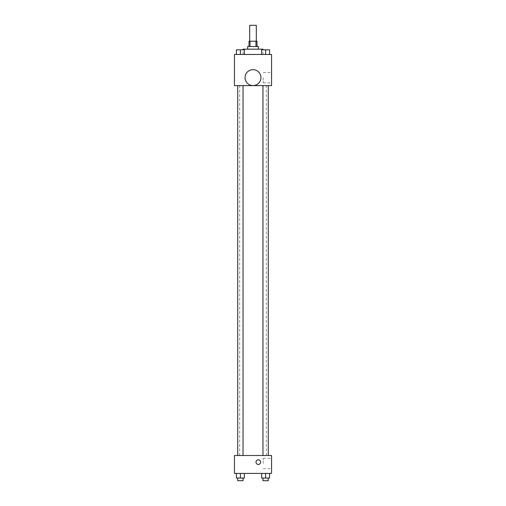<?xml version="1.0" encoding="UTF-8"?>
<svg xmlns="http://www.w3.org/2000/svg" width="506" height="506" viewBox="0 0 506 506"><rect width="100%" height="100%" fill="white"/><g stroke="black" fill="none" stroke-linecap="round" stroke-linejoin="round"><path stroke-width="0.38" stroke-dasharray="2.53 1.9" d="M249.686 25.3L256.314 25.3M253 41.207L249.686 41.207L253 41.207M255.973 46.514L255.973 41.207L256.978 41.207L256.978 46.514L250.027 46.514L256.978 46.514M255.973 41.207L249.022 41.207L249.022 46.514L250.027 46.514L249.022 46.514M258.3 46.514L247.7 46.514M247.7 49.164L258.3 49.164L247.7 49.164M250.027 46.514L250.027 41.207M243.057 49.164L262.943 49.164M253 54.465L243.057 54.465L253 54.465M236.403 54.465L244.354 54.465L236.403 54.465L244.354 54.465L236.403 54.465L244.354 54.465L240.382 54.465L240.382 49.828L236.403 49.828L243.032 49.828L236.403 49.828L236.403 54.465L240.382 54.465L236.403 54.465L236.403 49.828L236.403 54.465L244.354 54.465L240.382 54.465L240.382 49.828L244.354 49.828L237.725 49.828L244.354 49.828L244.354 54.465L244.354 49.828M261.646 54.465L269.597 54.465L261.646 54.465L269.597 54.465L261.646 54.465L269.597 54.465L265.618 54.465L265.618 49.828L261.646 49.828L268.275 49.828L261.646 49.828L261.646 54.465L265.618 54.465L261.646 54.465L261.646 49.828L261.646 54.465L269.597 54.465L265.618 54.465L265.618 49.828L269.597 49.828L262.968 49.828L269.597 49.828L269.597 54.465L269.597 49.828M271.558 54.465L234.442 54.465L234.442 85.622L271.558 85.622L271.558 54.465M234.442 78.993L234.442 81.314L234.442 78.993M253 85.622L239.692 85.622L253 85.622M265.618 85.622L268.275 85.622L265.618 85.622M240.382 85.622L237.725 85.622L240.382 85.622M271.558 77.665L271.558 82.883L271.558 77.665M253 69.67A7.957 7.957 0 0 0 246.112 81.605A7.957 7.957 0 0 0 259.888 81.605A7.957 7.957 0 0 0 253 69.67A7.957 7.957 0 0 0 246.112 81.605A7.957 7.957 0 0 0 259.888 81.605A7.957 7.957 0 0 0 253 69.67M253 85.577A7.957 7.957 0 0 1 246.112 73.648A7.957 7.957 0 0 1 259.888 73.648A7.957 7.957 0 0 1 253 85.577M263.183 77.665L263.183 82.883L263.183 77.665M253 455.508L239.692 455.508L253 455.508M265.618 455.508L268.275 455.508L265.618 455.508M240.382 455.508L237.725 455.508L240.382 455.508M271.558 455.508L234.442 455.508L234.442 473.407L271.558 473.407L271.558 455.508M234.442 462.142L234.442 459.821L234.442 462.142M269.597 478.05L265.618 478.05L269.597 478.05L269.597 473.407L261.646 473.407L269.597 473.407L261.646 473.407L269.597 473.407L261.646 473.407L269.597 473.407L261.646 473.407L269.597 473.407L269.597 478.05L261.646 478.05L261.646 473.407L261.646 478.05L268.275 478.05L265.618 478.05L265.618 473.407L265.618 478.05L261.646 478.05L261.646 473.407M244.354 478.05L240.382 478.05L244.354 478.05L244.354 473.407L236.403 473.407L244.354 473.407L236.403 473.407L244.354 473.407L236.403 473.407L244.354 473.407L236.403 473.407L244.354 473.407L244.354 478.05L236.403 478.05L236.403 473.407L236.403 478.05L243.032 478.05L240.382 478.05L240.382 473.407L240.382 478.05L236.403 478.05L236.403 473.407M271.558 463.464L271.558 458.253L271.558 463.464M258.3 459.821A2.321 2.321 0 0 0 256.295 463.3A2.321 2.321 0 0 0 260.312 463.3A2.321 2.321 0 0 0 258.3 459.821A2.321 2.321 0 0 0 256.295 463.3A2.321 2.321 0 0 0 260.312 463.3A2.321 2.321 0 0 0 258.3 459.821M258.3 464.457A2.321 2.321 0 0 1 256.295 460.979A2.321 2.321 0 0 1 260.312 460.979A2.321 2.321 0 0 1 258.3 464.457M263.183 463.464L263.183 458.253L263.183 463.464M262.968 478.05L262.968 480.7L268.275 480.7L262.968 480.7L268.275 480.7L268.275 478.05L262.968 478.05L268.275 478.05M265.618 478.05L265.618 473.407M237.725 478.05L237.725 480.7L243.032 480.7L237.725 480.7L243.032 480.7L243.032 478.05L237.725 478.05L243.032 478.05M240.382 478.05L240.382 473.407M262.968 49.828L268.275 49.828M265.618 54.465L265.618 49.828M237.725 49.828L243.032 49.828M240.382 54.465L240.382 49.828M262.943 54.465L262.943 49.828M243.057 54.465L243.057 49.828M263.183 82.883L271.558 82.883M263.183 72.453L271.558 72.453M266.308 455.508L266.308 85.622M239.692 455.508L239.692 85.622M243.032 455.508L243.032 85.622M237.725 455.508L237.725 85.622M268.275 455.508L268.275 85.622M262.968 455.508L262.968 85.622M263.183 468.676L271.558 468.676M263.183 458.253L271.558 458.253"/><path stroke-width="0.76" d="M256.314 41.207L256.314 25.3L249.686 25.3L249.686 41.207M250.027 46.514L250.027 41.207L249.022 41.207L249.022 46.514M250.027 41.207L256.978 41.207L256.978 46.514M255.973 46.514L255.973 41.207M247.7 49.164L247.7 46.514L258.3 46.514L258.3 49.164M262.943 49.828L262.943 49.164L243.057 49.164L243.057 49.828M234.442 54.465L271.558 54.465L271.558 85.622L234.442 85.622L234.442 54.465M253 85.577A7.957 7.957 0 0 1 246.112 73.648A7.957 7.957 0 0 1 259.888 73.648A7.957 7.957 0 0 1 253 85.577M234.442 455.508L271.558 455.508L271.558 473.407L234.442 473.407L234.442 455.508M258.3 464.457A2.321 2.321 0 0 1 256.295 460.979A2.321 2.321 0 0 1 260.312 460.979A2.321 2.321 0 0 1 258.3 464.457M261.646 473.407L261.646 478.05L269.597 478.05L269.597 473.407L269.597 478.05M265.618 478.05L265.618 473.407M268.275 478.05L268.275 480.7L262.968 480.7L262.968 478.05M236.403 473.407L236.403 478.05L244.354 478.05L244.354 473.407L244.354 478.05M240.382 478.05L240.382 473.407M243.032 478.05L243.032 480.7L237.725 480.7L237.725 478.05M261.646 54.465L261.646 49.828L269.597 49.828L269.597 54.465L269.597 49.828M265.618 54.465L265.618 49.828M268.275 49.828L262.968 49.828M236.403 54.465L236.403 49.828L244.354 49.828L244.354 54.465L244.354 49.828M240.382 54.465L240.382 49.828M243.032 49.828L237.725 49.828M262.968 85.622L262.968 455.508M268.275 85.622L268.275 455.508M243.032 455.508L243.032 85.622M237.725 455.508L237.725 85.622"/></g></svg>
